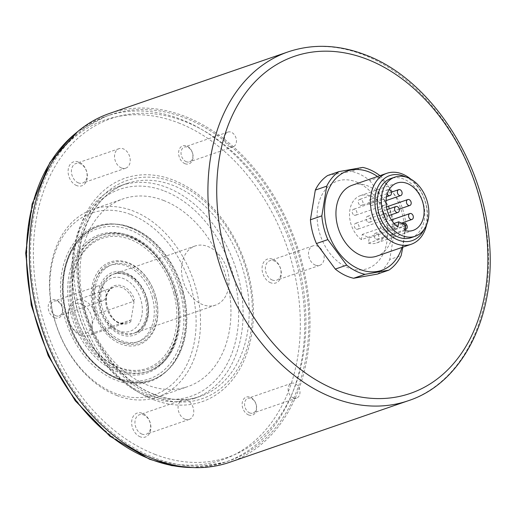 <?xml version="1.0" encoding="UTF-8"?>
<svg xmlns="http://www.w3.org/2000/svg" width="514" height="514" viewBox="0 0 514 514"><rect width="100%" height="100%" fill="white"/><g stroke="black" fill="none" stroke-linecap="round" stroke-linejoin="round"><path stroke-width="0.39" stroke-dasharray="2.57 1.93" d="M270.634 282.758A12.664 9.207 -109 0 1 262.108 267.267A12.664 9.207 -109 0 1 272.735 259.223A12.664 9.207 -109 0 1 281.261 274.714A12.664 9.207 -109 0 1 270.634 282.758M272.356 280.053A10.319 7.504 -109 0 1 265.468 270.158A10.319 7.504 -109 0 1 269.844 260.707A10.319 7.504 -109 0 1 274.065 260.874A10.319 7.504 -109 0 1 280.952 270.769A10.319 7.504 -109 0 1 276.571 280.22A10.319 7.504 -109 0 1 272.356 280.053M315.48 265.185A10.319 7.504 -109 0 1 308.593 255.291A10.319 7.504 -109 0 1 312.975 245.846A10.319 7.504 -109 0 1 317.189 246.007A10.319 7.504 -109 0 1 324.077 255.901A10.319 7.504 -109 0 1 319.702 265.352A10.319 7.504 -109 0 1 315.48 265.185M76.682 185.58A12.664 9.207 -109 0 1 68.156 170.089A12.664 9.207 -109 0 1 78.783 162.038A12.664 9.207 -109 0 1 87.309 177.529A12.664 9.207 -109 0 1 76.682 185.58M78.398 182.875A10.319 7.504 -109 0 1 71.517 172.98A10.319 7.504 -109 0 1 75.892 163.529A10.319 7.504 -109 0 1 80.113 163.696A10.319 7.504 -109 0 1 86.995 173.591A10.319 7.504 -109 0 1 82.619 183.042A10.319 7.504 -109 0 1 78.398 182.875M121.529 168.007A10.319 7.504 -109 0 1 114.641 158.113A10.319 7.504 -109 0 1 119.017 148.662A10.319 7.504 -109 0 1 123.238 148.829A10.319 7.504 -109 0 1 130.126 158.723A10.319 7.504 -109 0 1 125.744 168.174A10.319 7.504 -109 0 1 121.529 168.007M54.651 317.768A9.535 6.933 -109 0 1 48.226 306.1A9.535 6.933 -109 0 1 56.232 300.041A9.535 6.933 -109 0 1 62.65 311.709A9.535 6.933 -109 0 1 54.651 317.768M55.91 315.782A7.819 5.686 -109 0 1 50.693 308.284A7.819 5.686 -109 0 1 54.009 301.127A7.819 5.686 -109 0 1 57.208 301.255A7.819 5.686 -109 0 1 62.419 308.747A7.819 5.686 -109 0 1 59.104 315.911A7.819 5.686 -109 0 1 55.91 315.782M99.44 300.774A7.819 5.686 -109 0 1 94.223 293.282A7.819 5.686 -109 0 1 97.544 286.125A7.819 5.686 -109 0 1 100.738 286.247A7.819 5.686 -109 0 1 105.955 293.745A7.819 5.686 -109 0 1 102.639 300.902A7.819 5.686 -109 0 1 99.44 300.774M248.603 414.946A9.535 6.933 -109 0 1 242.184 403.284A9.535 6.933 -109 0 1 250.183 397.226A9.535 6.933 -109 0 1 256.608 408.887A9.535 6.933 -109 0 1 248.603 414.946M249.862 412.967A7.819 5.686 -109 0 1 244.645 405.469A7.819 5.686 -109 0 1 247.966 398.311A7.819 5.686 -109 0 1 251.16 398.434A7.819 5.686 -109 0 1 256.377 405.931A7.819 5.686 -109 0 1 253.061 413.089A7.819 5.686 -109 0 1 249.862 412.967M293.398 397.958A7.819 5.686 -109 0 1 288.181 390.46A7.819 5.686 -109 0 1 291.496 383.303A7.819 5.686 -109 0 1 294.695 383.431A7.819 5.686 -109 0 1 299.906 390.923A7.819 5.686 -109 0 1 296.591 398.087A7.819 5.686 -109 0 1 293.398 397.958M140.219 436.81A12.664 9.207 -109 0 1 131.693 421.319A12.664 9.207 -109 0 1 142.32 413.275A12.664 9.207 -109 0 1 150.846 428.766A12.664 9.207 -109 0 1 140.219 436.81M141.941 434.105A10.319 7.504 -109 0 1 135.053 424.211A10.319 7.504 -109 0 1 139.429 414.759A10.319 7.504 -109 0 1 143.65 414.926A10.319 7.504 -109 0 1 150.538 424.821A10.319 7.504 -109 0 1 146.156 434.272A10.319 7.504 -109 0 1 141.941 434.105M185.066 419.238A10.319 7.504 -109 0 1 178.178 409.343A10.319 7.504 -109 0 1 182.56 399.892A10.319 7.504 -109 0 1 186.775 400.059A10.319 7.504 -109 0 1 193.662 409.954A10.319 7.504 -109 0 1 189.287 419.405A10.319 7.504 -109 0 1 185.066 419.238M185.066 163.715A9.535 6.933 -109 0 1 178.647 152.048A9.535 6.933 -109 0 1 186.646 145.989A9.535 6.933 -109 0 1 193.065 157.657A9.535 6.933 -109 0 1 185.066 163.715M186.325 161.73A7.819 5.686 -109 0 1 181.108 154.239A7.819 5.686 -109 0 1 184.423 147.075A7.819 5.686 -109 0 1 187.623 147.203A7.819 5.686 -109 0 1 192.834 154.701A7.819 5.686 -109 0 1 189.518 161.859A7.819 5.686 -109 0 1 186.325 161.73M229.854 146.728A7.819 5.686 -109 0 1 224.644 139.23A7.819 5.686 -109 0 1 227.959 132.072A7.819 5.686 -109 0 1 231.152 132.194A7.819 5.686 -109 0 1 236.369 139.692A7.819 5.686 -109 0 1 233.054 146.85A7.819 5.686 -109 0 1 229.854 146.728M184.822 117.867A182.92 132.998 -109 0 1 306.877 293.269A182.92 132.998 -109 0 1 229.263 460.782A182.92 132.998 -109 0 1 154.483 457.826A182.92 132.998 -109 0 1 32.427 282.43A182.92 132.998 -109 0 1 110.041 114.918A182.92 132.998 -109 0 1 184.822 117.867M153.763 399.783A118.194 85.934 -109 0 1 74.183 255.201A118.194 85.934 -109 0 1 173.366 180.112A118.194 85.934 -109 0 1 252.939 324.694A118.194 85.934 -109 0 1 153.763 399.783M148.141 396.647A112.566 81.848 71 0 0 194.163 398.466A112.566 81.848 71 0 0 241.921 295.383A112.566 81.848 71 0 0 166.812 187.443A112.566 81.848 71 0 0 120.79 185.625A112.566 81.848 71 0 0 73.033 288.714A112.566 81.848 71 0 0 148.141 396.647M164.525 191.047A109.437 79.574 -109 0 1 238.207 324.919A109.437 79.574 -109 0 1 146.368 394.444A109.437 79.574 -109 0 1 72.686 260.572A109.437 79.574 -109 0 1 164.525 191.047M116.768 395.491A99.279 72.185 71 0 0 157.355 397.097A99.279 72.185 71 0 0 199.477 306.183A99.279 72.185 71 0 0 133.235 210.984A99.279 72.185 71 0 0 92.648 209.384A99.279 72.185 71 0 0 50.526 300.298A99.279 72.185 71 0 0 116.768 395.491M163.677 200.492A99.279 72.185 -109 0 1 229.919 295.685A99.279 72.185 -109 0 1 187.803 386.605A99.279 72.185 -109 0 1 147.21 384.999A99.279 72.185 -109 0 1 80.968 289.806A99.279 72.185 -109 0 1 123.09 198.886A99.279 72.185 -109 0 1 163.677 200.492M130.948 214.589A96.15 69.91 -109 0 1 195.68 332.205A96.15 69.91 -109 0 1 115.001 393.287A96.15 69.91 -109 0 1 50.263 275.677A96.15 69.91 -109 0 1 130.948 214.589M129.785 227.612A82.137 59.72 71 0 0 113.331 223.956A82.137 59.72 71 0 0 60.504 290.057A82.137 59.72 71 0 0 116.164 380.264A82.137 59.72 71 0 0 164.66 372.875A82.137 59.72 71 0 0 182.47 294.875A82.137 59.72 71 0 0 129.785 227.612M118.259 378.786A81.296 59.11 -109 0 1 63.171 289.504A81.296 59.11 -109 0 1 115.457 224.072A81.296 59.11 -109 0 1 131.745 227.696A81.296 59.11 -109 0 1 183.89 294.265A81.296 59.11 -109 0 1 166.266 371.474A81.296 59.11 -109 0 1 118.259 378.786M173.893 293.68A68.792 50.019 71 0 0 107.034 237.038A68.792 50.019 71 0 0 75.301 313.077A68.792 50.019 71 0 0 142.166 369.72A68.792 50.019 71 0 0 173.893 293.68M175.602 293.224A70.039 50.925 71 0 0 107.522 235.553A70.039 50.925 71 0 0 75.217 312.975A70.039 50.925 71 0 0 143.297 370.645A70.039 50.925 71 0 0 175.602 293.224M93.227 309.55A43.774 31.829 71 0 0 135.773 345.594A43.774 31.829 71 0 0 155.967 297.208A43.774 31.829 71 0 0 113.421 261.163A43.774 31.829 71 0 0 93.227 309.55M94.936 309.094A42.527 30.917 71 0 0 136.268 344.11A42.527 30.917 71 0 0 155.883 297.105A42.527 30.917 71 0 0 114.551 262.089A42.527 30.917 71 0 0 94.936 309.094M152.51 298.069A40.651 29.555 71 0 0 110.131 265.372A40.651 29.555 71 0 0 94.248 309.531A40.651 29.555 71 0 0 136.628 342.228A40.651 29.555 71 0 0 152.51 298.069M154.541 297.368A40.651 29.555 71 0 0 112.161 264.671A40.651 29.555 71 0 0 96.279 308.83A40.651 29.555 71 0 0 138.658 341.527A40.651 29.555 71 0 0 154.541 297.368M147.004 298.968A31.27 22.732 71 0 0 114.41 273.821A31.27 22.732 71 0 0 102.19 307.79A31.27 22.732 71 0 0 134.79 332.944A31.27 22.732 71 0 0 147.004 298.968M73.875 313.238A71.915 52.293 71 0 0 148.848 371.089A71.915 52.293 71 0 0 176.944 292.961A71.915 52.293 71 0 0 101.971 235.11A71.915 52.293 71 0 0 73.875 313.238M182.856 291.913A81.296 59.11 71 0 0 98.103 226.52A81.296 59.11 71 0 0 66.338 314.844A81.296 59.11 71 0 0 151.09 380.238A81.296 59.11 71 0 0 182.856 291.913M68.388 310.919A18.761 13.64 71 0 0 73.605 329.872A18.761 13.64 71 0 0 88.498 335.668A18.761 13.64 71 0 0 92.507 333.111L130.254 320.1A18.761 13.64 -109 0 1 126.245 322.657A18.761 13.64 -109 0 1 111.358 316.855A18.761 13.64 -109 0 1 106.135 297.908A18.761 13.64 -109 0 1 114.018 287.185A18.761 13.64 -109 0 1 133.338 301.429L95.591 314.439A18.761 13.64 71 0 0 76.271 300.195A18.761 13.64 71 0 0 68.388 310.919M92.507 333.111L92.019 324.475A15.632 11.366 -109 0 1 78.032 332.706A15.632 11.366 -109 0 1 68.69 312.788A15.632 11.366 -109 0 1 82.677 304.558A15.632 11.366 -109 0 1 92.019 324.475L95.591 314.439M99.947 294.117A28.141 20.464 -109 0 1 125.127 279.308A28.141 20.464 -109 0 1 141.941 315.159A28.141 20.464 -109 0 1 116.762 329.969A28.141 20.464 -109 0 1 99.947 294.117M146.304 315.628A31.27 22.732 71 0 0 137.598 284.043A31.27 22.732 71 0 0 112.784 274.38A31.27 22.732 71 0 0 99.645 292.248A31.27 22.732 71 0 0 108.345 323.833A31.27 22.732 71 0 0 133.165 333.502A31.27 22.732 71 0 0 146.304 315.628M181.95 263.875A31.27 22.732 -109 0 1 195.089 246.007A31.27 22.732 -109 0 1 219.908 255.67A31.27 22.732 -109 0 1 228.608 287.255A31.27 22.732 -109 0 1 215.469 305.13A31.27 22.732 -109 0 1 190.649 295.466A31.27 22.732 -109 0 1 181.95 263.875M133.338 301.429L134.462 299.238A20.014 14.553 71 0 0 112.964 286.349A20.014 14.553 71 0 0 108.608 312.75A20.014 14.553 71 0 0 130.755 321.725L130.254 320.1M130.755 321.725L134.462 299.238M401.987 247.446A52.531 38.197 71 0 0 377.527 176.501M402.873 247.138L406.054 225.89A55.66 40.465 -109 0 0 400.046 202.137L381.176 176.604A55.66 40.465 -109 0 0 379.968 175.659M376.717 256.158A37.522 27.281 71 0 0 392.812 223.391A37.522 27.281 71 0 0 370.061 186.91A37.522 27.281 71 0 0 352.257 185.213M410.853 179.148A37.522 27.281 -109 0 1 426.594 224.824M424.037 229.495A34.393 25.006 71 0 0 406.124 177.131A34.393 25.006 71 0 0 405.957 177.047M411.206 237.654A31.27 22.732 71 0 0 424.622 210.348A31.27 22.732 71 0 0 405.662 179.945A31.27 22.732 71 0 0 390.826 178.531M377.404 274.097A55.66 40.465 71 0 0 389.734 259.531L401.151 255.593M406.054 225.89L394.636 229.829L389.734 259.531M362.833 167.416L351.422 171.355A55.66 40.465 71 0 1 369.759 180.542L381.176 176.604M369.759 180.542L388.629 206.075L400.046 202.137M394.636 229.829A55.66 40.465 71 0 0 388.629 206.075M405.79 225.331L369.258 237.924L362.261 234.416L361.393 239.646L397.926 227.053M404.923 230.561L368.397 243.154L369.258 237.924M394.084 223.449L362.261 234.416M368.397 243.154A25.013 18.189 71 0 0 376.698 242.936A25.013 18.189 71 0 0 385.738 213.355A25.013 18.189 71 0 0 360.391 195.635A25.013 18.189 71 0 0 349.52 215.199A25.013 18.189 71 0 0 361.393 239.646M327.649 175.518L351.422 171.355M368.082 222.099A3.129 2.274 71 0 0 369.566 222.241A3.129 2.274 71 0 0 370.902 219.51A3.129 2.274 71 0 0 369.007 216.471A3.129 2.274 71 0 0 367.523 216.33A3.129 2.274 71 0 0 366.186 219.06A3.129 2.274 71 0 0 368.082 222.099M370.864 205.214A3.129 2.274 71 0 0 372.348 205.356A3.129 2.274 71 0 0 373.691 202.625A3.129 2.274 71 0 0 371.795 199.586A3.129 2.274 71 0 0 370.311 199.445A3.129 2.274 71 0 0 368.968 202.175A3.129 2.274 71 0 0 370.864 205.214M382.075 229.115A3.129 2.274 71 0 0 383.56 229.257A3.129 2.274 71 0 0 384.902 226.526A3.129 2.274 71 0 0 383.007 223.487A3.129 2.274 71 0 0 381.523 223.339A3.129 2.274 71 0 0 380.18 226.076A3.129 2.274 71 0 0 382.075 229.115M382.493 205.292A3.129 2.274 71 0 0 383.977 205.433A3.129 2.274 71 0 0 385.32 202.702A3.129 2.274 71 0 0 383.425 199.663A3.129 2.274 71 0 0 381.941 199.522A3.129 2.274 71 0 0 380.598 202.253A3.129 2.274 71 0 0 382.493 205.292M354.082 215.083A3.129 2.274 71 0 0 355.566 215.231A3.129 2.274 71 0 0 356.909 212.494A3.129 2.274 71 0 0 355.013 209.455A3.129 2.274 71 0 0 353.529 209.314A3.129 2.274 71 0 0 352.186 212.044A3.129 2.274 71 0 0 354.082 215.083M360.153 205.202A3.129 2.274 71 0 0 361.638 205.343A3.129 2.274 71 0 0 362.98 202.612A3.129 2.274 71 0 0 361.079 199.573A3.129 2.274 71 0 0 359.601 199.432A3.129 2.274 71 0 0 358.258 202.163A3.129 2.274 71 0 0 360.153 205.202M389.137 189.634A3.129 2.274 71 0 0 388.012 189.634A3.129 2.274 71 0 0 387.196 194.029M379.949 215.115A3.129 2.274 71 0 0 381.433 215.257A3.129 2.274 71 0 0 382.776 212.526A3.129 2.274 71 0 0 380.874 209.487A3.129 2.274 71 0 0 379.396 209.346A3.129 2.274 71 0 0 378.053 212.076A3.129 2.274 71 0 0 379.949 215.115M384.626 219.285A3.129 2.274 71 0 0 386.11 219.427A3.129 2.274 71 0 0 387.453 216.696A3.129 2.274 71 0 0 385.551 213.657A3.129 2.274 71 0 0 384.074 213.516A3.129 2.274 71 0 0 382.731 216.246A3.129 2.274 71 0 0 384.626 219.285M356.215 229.083A3.129 2.274 71 0 0 357.693 229.225A3.129 2.274 71 0 0 359.035 226.494A3.129 2.274 71 0 0 357.14 223.455A3.129 2.274 71 0 0 355.656 223.314A3.129 2.274 71 0 0 354.313 226.044A3.129 2.274 71 0 0 356.215 229.083M403.092 223.982A3.129 2.274 71 0 0 404.422 229.205A3.129 2.274 71 0 0 405.116 229.424M376.01 238.997A3.129 2.274 71 0 0 377.488 239.138A3.129 2.274 71 0 0 378.831 236.408A3.129 2.274 71 0 0 376.935 233.369A3.129 2.274 71 0 0 375.451 233.227A3.129 2.274 71 0 0 374.108 235.958A3.129 2.274 71 0 0 376.01 238.997M229.777 462.259A184.481 134.135 71 0 0 308.047 293.314A184.481 134.135 71 0 0 184.95 116.415A184.481 134.135 71 0 0 109.527 113.44M356.144 181.879A46.279 33.648 -109 0 1 387.305 238.483A46.279 33.648 -109 0 1 348.473 267.884A46.279 33.648 -109 0 1 317.311 211.28A46.279 33.648 -109 0 1 356.144 181.879M154.798 454.312A179.135 130.248 71 0 0 305.117 340.506A179.135 130.248 71 0 0 184.507 121.381A179.135 130.248 71 0 0 34.187 235.187A179.135 130.248 71 0 0 154.798 454.312M191.915 467.528A182.92 132.998 71 0 0 225.209 462.182A182.92 132.998 71 0 0 302.817 294.663A182.92 132.998 71 0 0 180.761 119.267A182.92 132.998 71 0 0 105.98 116.312A182.92 132.998 71 0 0 76.464 132.618M178.474 122.872A179.791 130.723 -109 0 1 299.521 342.799A179.791 130.723 -109 0 1 148.655 457.023A179.791 130.723 -109 0 1 27.602 237.095A179.791 130.723 -109 0 1 178.474 122.872M155.048 396.802A115.38 83.891 -109 0 1 77.37 255.664A115.38 83.891 -109 0 1 174.188 182.367A115.38 83.891 -109 0 1 251.866 323.499A115.38 83.891 -109 0 1 155.048 396.802M154.226 394.553A112.566 81.848 -109 0 1 79.117 286.613A112.566 81.848 -109 0 1 126.881 183.524A112.566 81.848 -109 0 1 172.897 185.342A112.566 81.848 -109 0 1 248.011 293.282A112.566 81.848 -109 0 1 200.248 396.365A112.566 81.848 -109 0 1 154.226 394.553M147.132 299.129A33.147 24.1 71 0 0 114.918 271.835A33.147 24.1 71 0 0 99.626 308.471A33.147 24.1 71 0 0 131.841 335.764A33.147 24.1 71 0 0 147.132 299.129M72.654 313.662A71.915 52.293 71 0 0 147.627 371.513A71.915 52.293 71 0 0 175.724 293.378A71.915 52.293 71 0 0 100.75 235.528A71.915 52.293 71 0 0 72.654 313.662M175.814 293.481A73.168 53.199 71 0 0 104.695 233.234A73.168 53.199 71 0 0 70.945 314.118A73.168 53.199 71 0 0 142.063 374.359A73.168 53.199 71 0 0 175.814 293.481M180.292 292.601A79.419 57.748 71 0 0 103.096 227.207A79.419 57.748 71 0 0 66.467 314.998A79.419 57.748 71 0 0 143.663 380.392A79.419 57.748 71 0 0 180.292 292.601M288.129 51.869A184.481 134.135 -109 0 1 363.552 54.85A184.481 134.135 -109 0 1 486.642 231.743A184.481 134.135 -109 0 1 408.373 400.695M312.975 245.846L269.844 260.707M119.017 148.662L75.892 163.529M97.544 286.125L54.009 301.127M291.496 383.303L247.966 398.311M182.56 399.892L139.429 414.759M227.959 132.072L184.423 147.075M229.263 460.782L225.209 462.182L193.752 467.599M194.163 398.466L200.248 396.365C185.856 401.228 170.693 400.618 154.753 394.546C117.012 380.72 84.02 332.468 79.252 283.657C73.489 236.633 94.075 194.009 126.881 183.524L120.79 185.625M157.355 397.097L187.803 386.605M115.457 224.072L113.331 223.956M166.266 371.474L164.66 372.875M92.648 209.384L123.09 198.886M110.041 114.918L105.98 116.312L77.871 131.43M233.054 146.85L189.518 161.859M189.287 419.405L146.156 434.272M296.591 398.087L253.061 413.089M102.639 300.902L59.104 315.911M125.744 168.174L82.619 183.042M319.702 265.352L276.571 280.22M110.131 265.372L112.161 264.671M114.41 273.821C125.641 269.175 142.262 281.46 146.535 299.187C148.784 308.252 148.302 316.251 145.089 323.19C142.616 328.157 139.185 331.408 134.79 332.944M101.971 235.11L100.75 235.528C128.076 224.695 165.746 253.479 175.415 293.52C185.181 328.144 172.087 363.989 147.627 371.513L148.848 371.089M151.09 380.238C119.036 392.651 76.708 359.884 65.869 315.056C54.927 276.275 69.512 235.496 98.103 226.52M136.628 342.228L138.658 341.527M76.271 300.195L114.018 287.185C97.358 290.937 110.812 329.969 126.245 322.657L88.498 335.668M195.089 246.007L112.784 274.38M215.469 305.13L133.165 333.502M376.698 242.936L413.23 230.343M360.391 195.635L396.924 183.042M389.034 215.527L369.566 222.241M386.997 209.616L367.523 216.33M386.072 200.621L372.348 205.356M391.289 192.21L370.311 199.445M401.37 223.115L383.56 229.257M391.43 219.928L381.523 223.339M383.977 205.433L355.566 215.231M381.941 199.522L353.529 209.314M386.515 196.766L361.638 205.343M388.012 189.634L359.601 199.432M399.217 209.127L381.433 215.257M386.451 206.917L379.396 209.346M386.11 219.427L357.693 229.225M384.074 213.516L355.656 223.314M405.077 229.629L377.488 239.138M402.764 223.815L375.451 233.227"/><path stroke-width="0.77" d="M377.527 176.501A52.531 38.197 71 0 0 372.29 173.404A52.531 38.197 71 0 0 325.291 201.045A52.531 38.197 71 0 0 356.684 267.967A52.531 38.197 71 0 0 401.987 247.446M365.049 274.328A55.66 40.465 -109 0 1 355.675 270.968A55.66 40.465 -109 0 1 346.712 265.14L335.295 269.073A55.66 40.465 71 0 0 344.258 274.906A55.66 40.465 71 0 0 353.632 278.26L365.049 274.328L388.822 270.158A55.66 40.465 -109 0 0 401.151 255.593L402.873 247.138M326.731 186.152L315.32 190.084L310.417 219.786L321.835 215.848L326.731 186.152A55.66 40.465 -109 0 1 339.067 171.586L362.833 167.416A55.66 40.465 -109 0 1 372.207 170.776A55.66 40.465 -109 0 1 379.968 175.659M386.759 173.321L352.257 185.213A37.522 27.281 71 0 0 336.156 217.981A37.522 27.281 71 0 0 358.913 254.456A37.522 27.281 71 0 0 376.717 256.158L411.213 244.266A37.522 27.281 -109 0 1 393.416 242.563A37.522 27.281 -109 0 1 370.658 206.088A37.522 27.281 -109 0 1 386.759 173.321A37.522 27.281 -109 0 1 404.563 175.017A37.522 27.281 -109 0 1 410.853 179.148M426.594 224.824A37.522 27.281 -109 0 1 411.213 244.266M405.957 177.047A34.393 25.006 71 0 0 375.336 195.333A34.393 25.006 71 0 0 395.909 239.049A34.393 25.006 71 0 0 424.037 229.495M394.887 177.131L390.826 178.531A31.27 22.732 71 0 0 377.411 205.838A31.27 22.732 71 0 0 396.371 236.234A31.27 22.732 71 0 0 411.206 237.654L415.267 236.254A31.27 22.732 71 0 0 428.682 208.947A31.27 22.732 71 0 0 409.722 178.544A31.27 22.732 71 0 0 394.887 177.131A31.27 22.732 71 0 0 381.472 204.437A31.27 22.732 71 0 0 400.432 234.834A31.27 22.732 71 0 0 415.267 236.254M310.417 219.786A55.66 40.465 71 0 0 316.425 243.54L327.842 239.608A55.66 40.465 -109 0 1 321.835 215.848M335.295 269.073L316.425 243.54M327.842 239.608L346.712 265.14M388.822 270.158L377.404 274.097L353.632 278.26M398.787 221.823L405.79 225.331L404.923 230.561A25.013 18.189 71 0 0 413.23 230.343A25.013 18.189 71 0 0 422.27 200.762A25.013 18.189 71 0 0 396.924 183.042A25.013 18.189 71 0 0 386.053 202.606A25.013 18.189 71 0 0 397.926 227.053L398.787 221.823L394.084 223.449M315.32 190.084A55.66 40.465 71 0 1 327.649 175.518L339.067 171.586M396.493 212.308A3.129 2.274 71 0 0 397.977 212.449A3.129 2.274 71 0 0 399.32 209.718A3.129 2.274 71 0 0 397.425 206.673A3.129 2.274 71 0 0 395.941 206.532A3.129 2.274 71 0 0 394.598 209.262A3.129 2.274 71 0 0 396.493 212.308M399.282 195.416A3.129 2.274 71 0 0 400.766 195.558A3.129 2.274 71 0 0 402.102 192.827A3.129 2.274 71 0 0 400.207 189.788A3.129 2.274 71 0 0 398.723 189.647A3.129 2.274 71 0 0 397.386 192.377A3.129 2.274 71 0 0 399.282 195.416M410.493 219.317A3.129 2.274 71 0 0 411.971 219.459A3.129 2.274 71 0 0 413.314 216.728A3.129 2.274 71 0 0 411.418 213.689A3.129 2.274 71 0 0 409.934 213.548A3.129 2.274 71 0 0 408.591 216.278A3.129 2.274 71 0 0 410.493 219.317M387.196 194.029A3.129 2.274 71 0 0 388.565 195.404A3.129 2.274 71 0 0 390.049 195.545A3.129 2.274 71 0 0 391.392 192.814A3.129 2.274 71 0 0 389.496 189.775A3.129 2.274 71 0 0 389.137 189.634M408.36 205.324A3.129 2.274 71 0 0 409.844 205.465A3.129 2.274 71 0 0 411.187 202.734A3.129 2.274 71 0 0 409.292 199.695A3.129 2.274 71 0 0 407.808 199.554A3.129 2.274 71 0 0 406.465 202.285A3.129 2.274 71 0 0 408.36 205.324M405.116 229.424A3.129 2.274 71 0 0 405.906 229.347A3.129 2.274 71 0 0 407.249 226.616A3.129 2.274 71 0 0 405.347 223.577A3.129 2.274 71 0 0 403.869 223.436A3.129 2.274 71 0 0 403.092 223.982M154.354 459.278A184.481 134.135 71 0 0 229.777 462.259L408.373 400.695A184.481 134.135 -109 0 1 332.95 397.714A184.481 134.135 -109 0 1 209.853 220.814A184.481 134.135 -109 0 1 288.129 51.869L109.527 113.44A184.481 134.135 71 0 0 31.258 282.385A184.481 134.135 71 0 0 154.354 459.278M76.464 132.618A182.92 132.998 71 0 0 32.369 306.305A182.92 132.998 71 0 0 150.422 459.227A182.92 132.998 71 0 0 191.915 467.528M337.525 390.505A178.229 129.586 71 0 0 487.086 277.277A178.229 129.586 71 0 0 367.092 59.258A178.229 129.586 71 0 0 217.531 172.492A178.229 129.586 71 0 0 337.525 390.505M193.752 467.599L171.708 465.633L149.548 459.233L109.996 436.296L75.256 400.798L48.239 355.791L31.238 305.11L25.7 253.068L32.112 204.097L49.98 162.353L77.871 131.43M397.977 212.449L389.034 215.527M395.941 206.532L386.997 209.616M400.766 195.558L386.072 200.621M398.723 189.647L391.289 192.21M411.971 219.459L401.37 223.115M409.934 213.548L391.43 219.928M390.049 195.545L386.515 196.766M409.844 205.465L399.217 209.127M407.808 199.554L386.451 206.917M405.906 229.347L405.077 229.629M403.869 223.436L402.764 223.815M408.373 400.695C464.393 382.512 497.982 311.741 488.718 235.444C480.995 156.192 427.905 77.955 365.293 54.831C338.559 44.59 312.833 43.6 288.129 51.869"/></g></svg>
